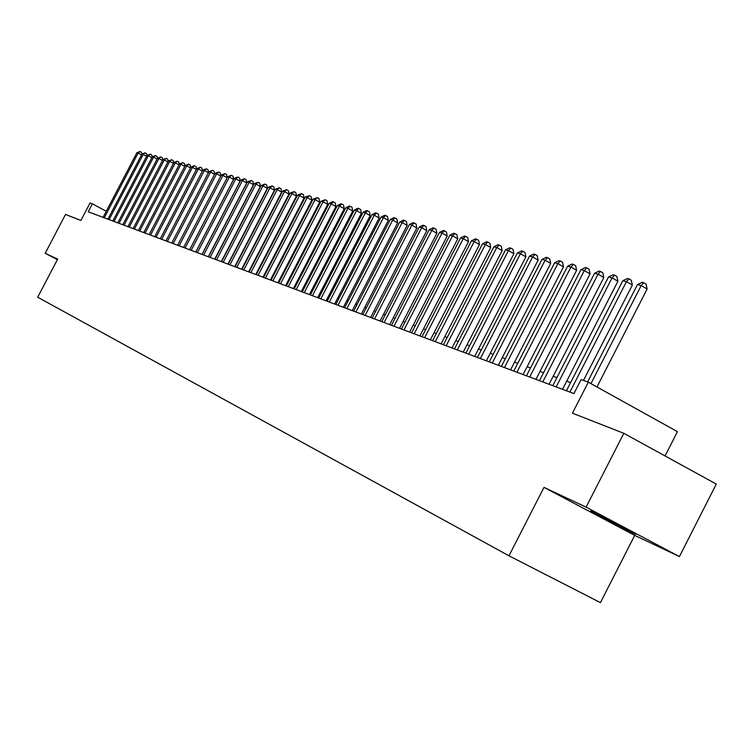<?xml version="1.0" encoding="UTF-8"?>
<svg xmlns="http://www.w3.org/2000/svg" width="754" height="754" viewBox="0 0 754 754"><rect width="100%" height="100%" fill="white"/><g stroke="black" fill="none" stroke-linecap="round" stroke-linejoin="round"><path stroke-width="1.13" d="M593.671 512.315C590.241 510.712 589.581 510.533 591.702 511.796L632.512 532.88C636.197 534.614 636.894 534.812 634.604 533.455L593.671 512.315M665.056 455.944L677.441 431.656L588.309 382.174L581.08 379.573L573.917 393.569L88.218 211.799L92.393 203.816L90.046 202.977L80.904 220.47L65.523 214.438L45.193 253.269L57.361 259.649M679.42 556.575L716.3 484.077L623.822 433.314L586.103 507.14L543.992 487.376L508.969 555.802L600.438 602.625L634.708 535.387L679.42 556.575L586.103 507.14M508.969 555.802L37.7 297.217L57.643 259.112L45.193 253.269M588.309 382.174L572.437 413.173L623.822 433.314M106.267 211.28L92.393 203.816M570.599 382.617L566.688 381.194M556.914 377.613L553.191 376.255M543.559 372.73L540.005 371.43M530.514 367.961L527.131 366.727M517.772 363.305L514.558 362.127M505.321 358.753L502.268 357.632M493.163 354.305L490.26 353.24M481.278 349.96L478.517 348.951M469.657 345.709L467.037 344.748M458.291 341.553L455.802 340.638M447.169 337.49L444.813 336.623M436.293 333.513L434.059 332.693M425.652 329.621L423.541 328.848M415.228 325.803L413.23 325.078M405.03 322.081L403.145 321.383M395.039 318.424L393.258 317.773M385.256 314.842L383.569 314.229M375.662 311.336L374.088 310.761M366.274 307.905L364.785 307.359M357.066 304.531L355.671 304.022M348.037 301.232L346.727 300.761M339.187 298L337.962 297.557M330.506 294.823L329.366 294.409M321.986 291.713L320.931 291.327M313.636 288.659L312.656 288.301M305.436 285.662L304.531 285.323M297.396 282.722L296.558 282.411M289.498 279.828L288.735 279.546M281.751 276.991L281.044 276.737M274.136 274.211L273.495 273.975M266.662 271.478L266.087 271.27M259.319 268.792L258.801 268.603M543.992 487.376L634.708 535.387M141.498 154.9L138.142 153.053L104.288 217.812M136.889 152.723L139.999 151.507L138.142 153.053L136.889 152.723L103.091 217.359M139.999 151.507L141.516 152.346L141.818 154.287M146.625 156.267L143.222 154.391L109.123 219.621M141.95 154.052L145.079 152.826L143.222 154.391L141.95 154.052L107.907 219.169M145.079 152.826L146.615 153.675L146.926 155.692M151.827 157.652L148.378 155.748L114.033 221.459M147.077 155.399L150.244 154.174L148.378 155.748L147.077 155.399L112.798 220.997M150.244 154.174L151.79 155.022L152.12 157.105M157.115 159.056L153.609 157.124L119.019 223.325M152.289 156.775L155.484 155.541L153.609 157.124L152.289 156.775L117.765 222.854M155.484 155.541L157.039 156.398L157.379 158.547M162.468 160.489L158.915 158.519L124.071 225.21M157.577 158.17L160.8 156.926L158.915 158.519L157.577 158.17L122.798 224.739M160.8 156.926L162.364 157.784L162.713 160.018M167.906 161.931L164.297 159.942L129.207 227.133M162.939 159.584L166.2 158.331L164.297 159.942L162.939 159.584L127.916 226.652M166.2 158.331L167.765 159.198L168.133 161.507M173.429 163.411L169.763 161.375L134.41 229.084M168.387 161.017L171.676 159.754L169.763 161.375L168.387 161.017L133.1 228.594M171.676 159.754L173.26 160.63L173.637 163.015M179.037 164.9L175.314 162.836L139.697 231.063M173.92 162.468L177.237 161.205L175.314 162.836L173.92 162.468L138.368 230.564M177.237 161.205L178.83 162.091L179.226 164.551M184.73 166.417L180.951 164.325L145.07 233.071M179.537 163.948L182.883 162.675L180.951 164.325L179.537 163.948L143.722 232.571M182.883 162.675L184.485 163.561L184.89 166.106M190.517 167.963L186.672 165.833L150.527 235.116M185.239 165.456L188.613 164.165L186.672 165.833L185.239 165.456L149.151 234.598M188.613 164.165L190.225 165.06L190.649 167.69M196.389 169.527L192.487 167.36L156.059 237.19M191.026 166.973L194.438 165.682L192.487 167.36L191.026 166.973L154.674 236.662M194.438 165.682L196.059 166.587L196.502 169.301M202.345 171.111L198.387 168.915L161.686 239.291M196.907 168.528L200.347 167.228L198.387 168.915L196.907 168.528L160.272 238.764M200.347 167.228L201.987 168.133L202.44 170.932M208.406 172.732L204.381 170.498L167.397 241.431M202.873 170.102L206.351 168.792L204.381 170.498L202.873 170.102L165.965 240.894M206.351 168.792L208 169.707L208.472 172.6M214.56 174.372L210.479 172.1L173.203 243.599M208.943 171.695L212.458 170.376L210.479 172.1L208.943 171.695L171.742 243.052M212.458 170.376L214.117 171.299L214.607 174.287M220.818 176.04L216.662 173.731L179.103 245.813M215.107 173.326L218.66 171.997L216.662 173.731L215.107 173.326L177.624 245.257M218.66 171.997L220.328 172.92L220.837 176.002M189.64 249.753L227.161 177.727L222.958 175.39L185.098 248.057M221.374 174.975L224.956 173.637L222.958 175.39L221.374 174.975L183.59 247.491M224.956 173.637L226.634 174.57L227.161 177.727M195.767 252.043L233.589 179.433L229.348 177.077L191.186 250.337M227.736 176.653L231.355 175.305L229.348 177.077L227.736 176.653L189.659 249.762M231.355 175.305L233.052 176.248L233.589 179.433M201.997 254.381L240.111 181.158L235.842 178.783L197.378 252.647M234.211 178.349L237.868 177.002L235.842 178.783L234.211 178.349L195.823 252.072M237.868 177.002L239.574 177.953L240.111 181.158M208.321 256.746L246.747 182.92L242.449 180.526L203.674 255.003M240.79 180.083L244.484 178.726L242.449 180.526L240.79 180.083L202.091 254.418M244.484 178.726L246.2 179.678L246.747 182.92M214.758 259.15L253.495 184.702L249.169 182.289L210.074 257.406M247.482 181.846L251.214 180.479L249.169 182.289L247.482 181.846L208.472 256.803M251.214 180.479L252.939 181.441L253.495 184.702M221.299 261.6L260.356 186.521L255.992 184.089L216.587 259.838M254.277 183.637L258.047 182.261L255.992 184.089L254.277 183.637L214.947 259.225M258.047 182.261L259.791 183.231L260.356 186.521M227.953 264.089L267.331 188.368L262.939 185.918L223.203 262.317M261.195 185.465L265.012 184.07L262.939 185.918L261.195 185.465L221.544 261.695M265.012 184.07L266.765 185.05L267.331 188.368M234.72 266.624L274.428 190.253L270.007 187.784L229.942 264.833M268.226 187.312L272.081 185.908L270.007 187.784L268.226 187.312L228.245 264.202M272.081 185.908L273.853 186.898L274.428 190.253M241.61 269.206L281.647 192.166L277.189 189.678L236.794 267.397M275.389 189.197L279.282 187.784L277.189 189.678L275.389 189.197L235.069 266.756M279.282 187.784L281.063 188.783L281.647 192.166M248.613 271.826L288.989 194.108L284.503 191.601L243.759 270.007M282.665 191.12L286.605 189.697L284.503 191.601L282.665 191.12L242.006 269.348M286.605 189.697L288.396 190.696L288.989 194.108M255.747 274.494L296.463 196.087L291.949 193.561L250.856 272.665M290.073 193.071L294.06 191.639L291.949 193.561L290.073 193.071L249.065 271.996M294.06 191.639L295.86 192.647L296.463 196.087M262.995 277.208L304.069 198.104L299.517 195.559L258.075 275.361M297.613 195.05L301.647 193.608L299.517 195.559L297.613 195.05L256.256 274.682M301.647 193.608L303.466 194.636L304.069 198.104M270.384 279.97L311.817 200.159L307.227 197.586L265.417 278.113M305.295 197.077L309.366 195.625L307.227 197.586L305.295 197.077L263.57 277.425M309.366 195.625L311.195 196.653L311.817 200.159M277.906 282.788L319.696 202.242L315.078 199.65L272.901 280.912M313.108 199.131L317.227 197.671L315.078 199.65L313.108 199.131L271.025 280.215M317.227 197.671L319.074 198.707L319.696 202.242M285.568 285.653L327.726 204.372L323.07 201.761L280.526 283.768M321.063 201.233L325.228 199.753L323.07 201.761L321.063 201.233L278.603 283.052M325.228 199.753L327.085 200.8L327.726 204.372M293.363 288.575L335.898 206.539L331.213 203.9L288.282 286.671M329.159 203.363L332.561 201.667L333.381 201.883L331.213 203.9L329.159 203.363L286.332 285.936M333.381 201.883L335.257 202.93L335.898 206.539M301.308 291.544L344.229 208.745L339.498 206.087L296.19 289.63M337.415 205.54L340.846 203.825L341.685 204.042L339.498 206.087L337.415 205.54L294.201 288.886M341.685 204.042L343.57 205.107L344.229 208.745M309.404 294.578L352.712 210.997L347.952 208.311L304.239 292.646M345.822 207.755L349.291 206.021L350.139 206.247L347.952 208.311L345.822 207.755L302.213 291.883M350.139 206.247L352.043 207.322L352.712 210.997M317.651 297.66L361.354 213.288L356.557 210.583L312.448 295.709M354.389 210.008L357.886 208.264L358.753 208.49L356.557 210.583L354.389 210.008L310.375 294.937M358.753 208.49L360.676 209.574L361.354 213.288M326.048 300.808L370.167 215.616L365.322 212.892L320.808 298.848M363.117 212.308L366.651 210.545L367.537 210.781L365.322 212.892L363.117 212.308L318.706 298.056M367.537 210.781L369.479 211.874L370.167 215.616M334.616 304.013L379.139 218L374.267 215.239L329.328 302.034M372.014 214.654L375.586 212.873L376.491 213.109L374.267 215.239L372.014 214.654L327.189 301.232M376.491 213.109L378.442 214.211L379.139 218M343.353 307.283L388.301 220.422L383.381 217.642L338.028 305.285M381.09 217.039L384.7 215.248L385.624 215.484L383.381 217.642L381.09 217.039L335.832 304.465M385.624 215.484L387.584 216.596L388.301 220.422M352.259 310.61L397.631 222.892L392.674 220.093L346.887 308.603M390.336 219.48L393.984 217.67L394.926 217.915L392.674 220.093L390.336 219.48L344.653 307.764M394.926 217.915L396.906 219.037L397.631 222.892M361.345 314.013L407.151 225.418L402.155 222.59L355.926 311.986M399.771 221.959L403.465 220.13L404.417 220.385L402.155 222.59L399.771 221.959L353.645 311.138M404.417 220.385L406.415 221.516L407.151 225.418M370.61 317.481L416.858 227.991L411.825 225.135L365.143 315.436M409.394 224.494L413.126 222.656L414.097 222.911L411.825 225.135L409.394 224.494L362.825 314.569M414.097 222.911L416.114 224.051L416.858 227.991M380.063 321.025L426.773 230.611L421.693 227.736L374.559 318.961M419.205 227.077L422.985 225.22L423.984 225.484L421.693 227.736L419.205 227.077L372.184 318.075M423.984 225.484L426.01 226.634L426.773 230.611M389.714 324.635L436.877 233.297L431.759 230.385L384.154 322.552M429.224 229.716L433.041 227.84L434.059 228.104L431.759 230.385L429.224 229.716L381.741 321.647M434.059 228.104L436.104 229.273L436.877 233.297M399.563 328.32L447.197 236.03L442.042 233.09L393.956 326.218M439.45 232.411L443.314 230.517L444.351 230.79L442.042 233.09L439.45 232.411L391.486 325.294M444.351 230.79L446.415 231.959L447.197 236.03M409.62 332.08L457.735 238.82L452.532 235.861L403.965 329.969M449.884 235.163L453.795 233.25L454.851 233.523L452.532 235.861L449.884 235.163L401.448 329.027M454.851 233.523L456.933 234.711L457.735 238.82M419.884 335.926L468.488 241.666L463.248 238.679L414.182 333.786M460.543 237.972L464.502 236.03L465.576 236.313L463.248 238.679L460.543 237.972L411.609 332.825M465.576 236.313L467.678 237.51L468.488 241.666M430.374 339.847L479.478 244.579L474.191 241.563L424.625 337.698M471.429 240.837L475.425 238.886L476.537 239.169L474.191 241.563L471.429 240.837L421.995 336.708M476.537 239.169L478.649 240.375L479.478 244.579M441.09 343.862L490.703 247.557L485.369 244.503L435.284 341.685M482.551 243.768L486.594 241.789L487.725 242.081L485.369 244.503L482.551 243.768L432.598 340.685M487.725 242.081L489.864 243.306L490.703 247.557M452.042 347.952L502.173 250.592L496.792 247.519L446.179 345.766M493.917 246.756L498.008 244.767L499.167 245.069L496.792 247.519L493.917 246.756L443.437 344.738M499.167 245.069L501.316 246.294L502.173 250.592M463.229 352.146L513.898 253.702L508.469 250.592L457.32 349.931M505.529 249.819L509.676 247.802L510.854 248.113L508.469 250.592L505.529 249.819L454.511 348.885M510.854 248.113L513.022 249.357L513.898 253.702M474.671 356.425L525.887 256.878L520.411 253.74L468.715 354.201M517.395 252.948L521.598 250.912L522.805 251.223L520.411 253.74L517.395 252.948L465.84 353.126M522.805 251.223L524.991 252.477L525.887 256.878M486.368 360.808L538.139 260.121L532.616 256.954L480.355 358.555M529.534 256.143L533.785 254.079L535.02 254.409L532.616 256.954L529.534 256.143L477.423 357.453M535.02 254.409L537.225 255.672L538.139 260.121M498.337 365.285L550.674 263.448L545.104 260.243L492.268 363.013M541.956 259.414L546.254 257.331L547.517 257.661L545.104 260.243L541.956 259.414L489.261 361.892M547.517 257.661L549.751 258.942L550.674 263.448M510.581 369.865L563.502 266.841L557.875 263.608L504.454 367.575M554.652 262.76L559.016 260.658L560.307 260.988L557.875 263.608L554.652 262.76L501.382 366.425M560.307 260.988L562.55 262.288L563.502 266.841M523.116 374.559L576.621 270.318L570.948 267.048L516.933 372.24M567.649 266.181L572.069 264.06L573.389 264.4L570.948 267.048L567.649 266.181L513.785 371.062M573.389 264.4L575.66 265.71L576.621 270.318M535.943 379.356L590.062 273.881L584.331 270.573L529.694 377.019M580.957 269.687L585.434 267.538L586.782 267.887L584.331 270.573L580.957 269.687L526.481 375.812M586.782 267.887L589.072 269.216L590.062 273.881M549.072 384.276L603.813 277.529L598.035 274.183L542.776 381.92M594.576 273.268L599.11 271.101L600.495 271.459L598.035 274.183L594.576 273.268L539.478 380.685M600.495 271.459L602.804 272.797L603.813 277.529M562.531 389.309L617.903 281.261L612.069 277.877L556.169 386.925M608.525 276.944L613.125 274.748L614.548 275.125L612.069 277.877L608.525 276.944L552.786 385.662M614.548 275.125L616.876 276.473L617.903 281.261M583.492 380.44L632.333 285.078L626.451 281.666L569.892 392.061M622.823 280.714L627.479 278.49L628.94 278.867L626.451 281.666L622.823 280.714L566.424 390.77M628.94 278.867L631.286 280.234L632.333 285.078M596.97 386.981L647.13 288.999L641.183 285.549L590.957 383.645M637.469 284.569L642.191 282.326L643.68 282.712L641.183 285.549L637.469 284.569L587.611 381.92M643.68 282.712L646.055 284.088L647.13 288.999"/></g></svg>
